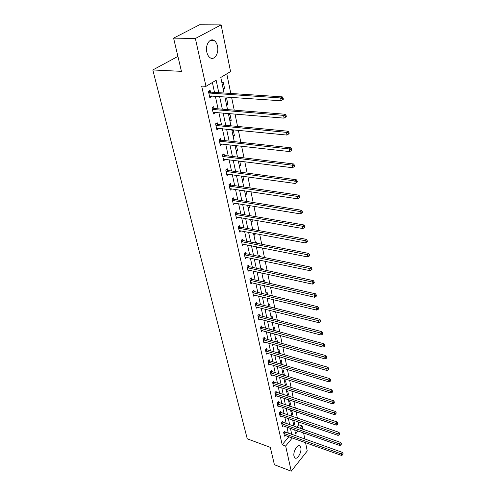 <?xml version="1.0" encoding="UTF-8"?>
<svg xmlns="http://www.w3.org/2000/svg" width="496" height="496" viewBox="0 0 496 496"><rect width="100%" height="100%" fill="white"/><g stroke="black" fill="none" stroke-linecap="round" stroke-linejoin="round"><path stroke-width="0.74" d="M294.004 456.221C292.845 451.837 297.637 443.703 299.956 446.034L300.824 447.714C301.94 452.073 297.216 460.164 294.853 457.851L294.004 456.221M206.826 52.154C205.059 44.993 210.081 37.33 214.303 40.635C215.859 41.763 216.919 43.636 217.496 46.233C219.189 53.351 214.241 60.94 209.975 57.635C208.463 56.532 207.415 54.709 206.826 52.154M305.555 442.643L307.241 450.976L291.239 471.2L274.418 464.74L270.308 447.355L247.256 438.817L152.805 69.961L181.443 71.343L173.594 38.124L199.559 24.8L221.123 24.893L230.559 71.585L220.794 77.45L224.062 93.019M296.682 427.267L298.747 424.768L298.146 421.823M297.426 418.308L296.081 411.742M295.356 408.214L293.973 401.475M293.248 397.928L291.828 391.009M291.096 387.444L289.639 380.345M288.908 376.762L287.407 369.47M286.669 365.874L285.138 358.385M284.394 354.776L282.819 347.088M282.075 343.455L280.457 335.556M279.707 331.917L278.045 323.801M277.295 320.143L275.584 311.804M274.827 308.128L273.073 299.559M272.316 295.87L270.512 287.06M269.75 283.352L267.89 274.3M267.127 270.58L265.224 261.274M264.455 257.536L262.489 247.963M261.721 244.212L259.706 234.366M258.931 230.603L256.854 220.472M256.079 216.696L253.94 206.274M253.165 202.48L250.964 191.754M250.182 187.947L247.919 176.911M247.138 173.085L244.807 161.727M244.02 157.889L241.62 146.19M240.833 142.34L238.359 130.287M237.565 126.43L235.023 114.012M234.23 110.137L231.601 97.346M230.807 93.459L226.784 73.854M298.747 424.768L302.182 425.946L302.882 429.406M303.589 432.909L304.854 439.158M177.915 56.414L152.805 69.961M221.966 83.03L223.262 82.237L224.576 88.524L223.287 89.323M225.376 99.287L226.653 98.475L227.937 104.619L226.666 105.437M228.706 115.177L229.964 114.347L231.223 120.354L229.97 121.191M231.967 130.708L233.207 129.865L234.434 135.737L233.201 136.592M235.154 145.898L235.687 145.52M236.363 151.652L237.572 150.784L236.493 145.613M239.45 166.389L240.647 165.503L239.723 161.088M242.476 180.804L243.654 179.905L242.879 176.21M245.439 194.916L246.593 194.004L245.966 190.997M248.335 208.729L249.476 207.799L248.986 205.462M251.174 222.251L252.297 221.315L251.943 219.61M253.952 235.501L255.062 234.546L254.832 233.455M256.097 243.108L256.73 242.556L256.878 243.263M256.674 248.471L257.765 247.51L257.66 247.002M258.373 256.277L259.402 255.359L259.65 256.544M259.34 261.181L260.375 260.251M260.952 268.882L262.024 267.902L262.365 269.545M261.95 273.643L262.52 273.116M263.537 281.182L264.591 280.197L265.025 282.274M266.067 293.248L267.108 292.249L267.629 294.748M268.547 305.071L269.57 304.073L270.177 306.968M270.977 316.671L271.994 315.661L272.676 318.947M273.364 328.048L274.369 327.031L275.131 330.689M275.708 339.208L276.694 338.185L277.531 342.197M278.002 350.157L278.981 349.128L279.707 353.431M280.259 360.908L281.22 359.867L282.075 363.946L281.66 364.393M282.472 371.454L283.421 370.413L284.258 374.418L283.594 375.15M284.642 381.808L285.584 380.761L286.403 384.691L285.51 385.696M286.781 391.983L287.705 390.929L288.511 394.785L287.587 395.839M288.87 401.965L289.788 400.911L290.582 404.699L289.67 405.759M290.929 411.773L291.834 410.713L292.615 414.439L291.71 415.499M292.95 421.408L293.837 420.36L294.612 424.006L293.719 425.072M218.798 92.671L216.144 80.24L205.983 86.341L201.655 86.081L282.193 444.757L288.858 436.709M288.312 433.324L286.973 427.13M286.217 423.652L284.847 417.303M284.09 413.813L282.677 407.29M281.92 403.787L280.469 397.098M279.707 393.582L278.225 386.713M277.456 383.179L275.931 376.135M275.162 372.583L273.6 365.347M272.825 361.782L271.219 354.361M270.444 350.777L268.795 343.151M268.014 339.555L266.321 331.725M265.54 328.116L263.798 320.075M263.016 316.448L261.225 308.19M260.437 304.55L258.602 296.062M257.808 292.404L255.924 283.687M255.13 280.017L253.189 271.052M252.39 267.369L250.399 258.156M249.6 254.46L247.547 244.993M246.741 241.279L244.633 231.545M243.827 227.819L241.664 217.806M240.851 214.067L238.626 203.763M237.813 200.012L235.519 189.416M234.701 185.653L232.345 174.747M231.527 170.977L229.096 159.749M228.278 155.967L225.779 144.41M224.955 140.61L222.382 128.718M221.557 124.905L218.903 112.66M218.079 108.835L215.345 96.218M214.514 92.386L212.375 82.503M210.465 91.983L210.093 90.26L208.413 91.283L209.814 97.662L211.488 96.627L211.333 95.939M214.061 108.382L213.695 106.696L212.04 107.744L213.416 113.975L215.059 112.914L214.929 112.325M217.577 124.397L217.217 122.754L215.586 123.826L216.932 129.915L218.55 128.83L218.438 128.328M221.005 140.058L220.658 138.446L219.058 139.543L220.367 145.489L221.96 144.392L221.867 143.97M224.366 155.36L224.018 153.791L222.444 154.907L223.727 160.723L225.221 159.266M227.645 170.326L227.311 168.789L225.761 169.923L227.013 175.615L228.495 174.214M230.857 184.965L230.522 183.464L228.997 184.617L230.225 190.179L231.706 188.84M233.994 199.287L233.672 197.817L232.171 198.989L233.368 204.433L234.844 203.143M237.069 213.299L236.753 211.86L235.271 213.051L236.443 218.376L237.913 217.143M240.076 227.013L239.766 225.606L238.309 226.808L239.456 232.023L240.882 230.838M243.015 240.442L242.718 239.066L241.279 240.281L242.408 245.39L243.753 244.237M245.898 253.592L245.607 252.241L244.187 253.475L245.291 258.472L246.568 257.356M248.725 266.47L248.434 265.143L247.039 266.389L248.118 271.287L249.327 270.202M251.491 279.087L251.205 277.791L249.829 279.043L250.889 283.842L252.036 282.788M254.2 291.45L253.921 290.179L252.563 291.443L253.605 296.149L254.696 295.114M256.854 303.564L256.581 302.318L255.248 303.595L256.265 308.202L257.3 307.198M259.458 315.437L259.191 314.216L257.87 315.506L258.869 320.025L259.861 319.046M262.012 327.081L261.752 325.884L260.45 327.18L261.423 331.613L262.372 330.658M264.517 338.495L264.256 337.323L262.973 338.632L263.934 342.978L264.839 342.042M266.972 349.692L266.718 348.545L265.453 349.86L266.389 354.119L267.257 353.214M269.378 360.679L269.13 359.55L267.883 360.871L268.801 365.056L269.638 364.169M271.746 371.461L271.498 370.351L270.264 371.678L271.169 375.782L271.969 374.914M274.065 382.038L273.823 380.947L272.602 382.286L273.494 386.31L274.257 385.466M276.34 392.417L276.105 391.35L274.902 392.696L275.77 396.645L276.508 395.814M278.572 402.609L278.343 401.562L277.152 402.907L278.008 406.788L278.721 405.976M280.767 412.616L280.544 411.587L279.366 412.939L280.209 416.752L280.891 415.958M282.918 422.443L282.701 421.433L281.542 422.79L282.367 426.529L283.024 425.754M285.039 432.09L284.822 431.098L283.675 432.462L284.487 436.139L285.119 435.376M173.594 38.124L195.381 38.496L221.123 24.893M291.239 471.2L285.665 446.016L292.311 437.937M282.193 444.757L285.665 446.016M205.983 86.341L195.381 38.496M291.772 434.546L290.451 428.339M289.707 424.861L288.35 418.494M287.599 414.997L286.211 408.468M285.46 404.953L284.028 398.251M283.272 394.723L281.809 387.847M281.052 384.301L279.546 377.239M278.783 373.686L277.233 366.432M276.47 362.861L274.883 355.421M274.121 351.831L272.49 344.187M271.715 340.585L270.041 332.735M269.272 329.115L267.549 321.055M266.774 317.421L265.007 309.138M264.225 305.493L262.409 296.98M261.628 293.316L259.761 284.574M258.974 280.897L257.058 271.907M256.271 268.218L254.299 258.98M253.506 255.273L251.478 245.774M250.685 242.054L248.601 232.283M247.802 228.551L245.656 218.507M244.857 214.756L242.656 204.426M241.85 200.663L239.58 190.03M238.774 186.26L236.443 175.317M235.631 171.529L233.225 160.27M232.419 156.469L229.946 144.882M229.127 141.069L226.579 129.127M225.767 125.308L223.138 113.014M222.32 109.182L219.616 96.515M294.717 429.821L295.585 433.963L298.04 430.981M300.117 428.451L302.182 425.946M224.868 96.881L227.54 109.597M228.346 113.454L230.938 125.798M231.744 129.636L234.255 141.627M235.061 145.452L237.503 157.089M238.303 160.909L240.672 172.211M241.471 176.018L243.778 186.998M244.571 190.786L246.81 201.457M247.603 205.239L249.779 215.605M250.567 219.368L252.681 229.45M253.468 233.201L255.527 242.997M256.308 246.735L258.304 256.265M259.086 259.985L261.032 269.254M261.807 272.955L263.698 281.976M264.473 285.665L266.315 294.438M267.084 298.108L268.875 306.646M269.644 310.31L271.386 318.612M272.149 322.257L273.848 330.342M274.61 333.975L276.26 341.843M277.016 345.458L278.628 353.121M279.384 356.723L280.947 364.182M281.697 367.765L283.222 375.038M283.972 378.603L285.454 385.683M286.204 389.236L287.649 396.13M288.393 399.664L289.8 406.385M290.538 409.907L291.915 416.454M292.646 419.957L293.985 426.337M209.56 96.491L211.488 96.627M223.101 88.437L224.576 88.524M226.474 104.507L227.937 104.619M213.144 112.753L215.059 112.914M229.766 120.224L231.223 120.354M216.653 128.644L218.55 128.83M232.99 135.588L234.434 135.737M220.081 144.181L221.96 144.392M236.146 150.617L237.572 150.784M223.429 159.365L225.296 159.6M239.227 165.323L240.647 165.503M226.703 174.214L228.557 174.474M242.246 179.707L243.654 179.905M229.908 188.74L231.744 189.019M245.198 193.787L246.593 194.004M232.494 200.458L299.968 211.494L300.371 213.875L234.862 203.255M248.093 207.57L249.476 207.799M236.301 216.895L237.919 217.18M250.926 221.073L252.297 221.315M253.698 234.292L255.062 234.546M256.413 247.244L257.765 247.51M278.585 352.923L279.843 353.282M280.817 363.58L282.075 363.946M283.011 374.04L284.258 374.418M285.169 384.307L286.403 384.691M287.283 394.394L288.511 394.785M289.36 404.302L290.582 404.699M291.406 414.036L292.615 414.439M293.409 423.596L294.612 424.006M208.791 93.006L280.631 97.96L281.108 100.781L209.436 95.945M208.723 91.09L210.943 92.151L282.243 96.85L280.631 97.96L282.522 98.555L282.714 99.69L283.359 99.243L283.166 98.115L282.522 98.555M283.166 98.115L282.243 96.85M281.108 100.781L282.714 99.69M212.412 109.43L283.6 115.382L284.065 118.135L213.044 112.301M212.4 107.52L214.532 108.55L285.181 114.247L283.6 115.382L285.467 115.971L285.653 117.075L286.285 116.616L286.099 115.518L285.467 115.971M286.099 115.518L285.181 114.247M284.065 118.135L285.653 117.075M215.952 125.476L286.496 132.376L286.948 135.067L216.572 128.278M215.983 123.566L218.042 124.577L288.052 131.217L286.496 132.376L288.337 132.959L288.523 134.032L289.143 133.567L288.963 132.494L288.337 132.959M288.963 132.494L288.052 131.217M286.948 135.067L288.523 134.032M219.412 141.155L289.317 148.967L289.763 151.59L220.013 143.89M219.486 139.246L221.47 140.232L290.854 147.783L289.317 148.967L291.14 149.532L291.319 150.579L291.933 150.108L291.753 149.06L291.14 149.532M291.753 149.06L290.854 147.783M289.763 151.59L291.319 150.579M222.791 156.482L292.076 165.156L292.51 167.716L223.38 159.16M222.909 154.578L224.824 155.539L293.589 163.953L292.076 165.156L293.874 165.714L294.047 166.737L294.649 166.253L294.481 165.23L293.874 165.714M294.481 165.23L293.589 163.953M292.51 167.716L294.047 166.737M226.095 171.467L294.767 180.966L295.194 183.464L226.678 174.084M226.25 169.564L228.098 170.512L296.255 179.738L294.767 180.966L296.546 181.511L296.713 182.516L297.309 182.02L297.141 181.021L296.546 181.511M297.141 181.021L296.255 179.738M295.194 183.464L296.713 182.516M229.332 186.124L297.402 196.41L297.817 198.846L229.896 188.685M229.512 184.227L231.303 185.151L298.865 195.157L297.402 196.41L299.156 196.943L299.324 197.923L299.906 197.42L299.739 196.441L299.156 196.943M299.739 196.441L298.865 195.157M297.817 198.846L299.324 197.923M232.705 198.567L234.441 199.473L301.407 210.223L299.968 211.494L301.704 212.021L301.866 212.97L302.442 212.462L302.281 211.513L301.704 212.021M302.281 211.513L301.407 210.223M300.371 213.875L301.866 212.97M235.588 214.489L302.479 226.232L302.876 228.563L236.133 216.944M235.829 212.604L237.51 213.491L303.899 224.948L302.479 226.232L304.197 226.753L304.352 227.683L304.916 227.168L304.761 226.232L304.197 226.753M304.761 226.232L303.899 224.948M302.876 228.563L304.352 227.683M238.619 228.222L304.935 240.641L305.319 242.922L239.146 230.621M238.88 226.337L240.51 227.205L306.33 239.339L304.935 240.641L306.627 241.149L306.782 242.06L307.34 241.54L307.185 240.628L306.627 241.149M307.185 240.628L306.33 239.339M305.319 242.922L306.782 242.06M241.583 241.664L307.334 254.727L307.712 256.959L242.104 244.013M241.868 239.779L243.455 240.634L308.71 253.413L307.334 254.727L309.008 255.229L309.163 256.122L309.709 255.595L309.56 254.702L309.008 255.229M309.56 254.702L308.71 253.413M307.712 256.959L309.163 256.122M244.485 254.826L309.678 268.51L310.05 270.686L244.993 257.126M244.795 252.948L246.332 253.785L311.035 267.17L309.678 268.51L311.339 268.999L311.482 269.867L312.027 269.334L311.879 268.466L311.339 268.999M311.879 268.466L311.035 267.17M310.05 270.686L311.482 269.867M247.33 267.716L311.978 281.982L312.337 284.115L247.826 269.973M247.653 265.844L249.153 266.662L313.311 280.637L311.978 281.982L313.615 282.466L313.757 283.321L314.29 282.782L314.148 281.926L313.615 282.466M314.148 281.926L313.311 280.637M312.337 284.115L313.757 283.321M250.114 280.345L314.222 295.17L314.576 297.259L250.604 282.553M250.455 278.473L251.912 279.285L315.537 293.812L314.222 295.17L315.84 295.647L315.983 296.484L316.51 295.938L316.367 295.101L315.84 295.647M316.367 295.101L315.537 293.812M314.576 297.259L315.983 296.484M252.848 292.714L316.417 308.078L316.764 310.118L253.326 294.884M253.202 290.848L254.622 291.642L317.719 306.702L316.417 308.078L318.023 308.543L318.159 309.361L318.68 308.81L318.544 307.991L318.023 308.543M318.544 307.991L317.719 306.702M316.764 310.118L318.159 309.361M255.521 304.842L318.568 320.707L318.909 322.71L255.986 306.962M255.893 302.982L257.275 303.763L319.852 319.325L318.568 320.707L320.156 321.166L320.292 321.972L320.8 321.414L320.67 320.614L320.156 321.166M320.67 320.614L319.852 319.325M318.909 322.71L320.292 321.972M258.143 316.727L320.676 333.076L321.011 335.036L258.602 318.81M258.528 314.867L259.873 315.636L321.941 331.681L320.676 333.076L322.245 333.529L322.381 334.316L322.884 333.758L322.753 332.971L322.245 333.529M322.753 332.971L321.941 331.681M321.011 335.036L322.381 334.316M260.71 328.377L322.741 345.191L323.07 347.113L261.163 330.417M261.107 326.523L262.421 327.279L323.987 343.79L322.741 345.191L324.291 345.638L324.421 346.406L324.923 345.842L324.793 345.073L324.291 345.638M324.793 345.073L323.987 343.79M323.07 347.113L324.421 346.406M263.233 339.803L324.762 357.058L325.085 358.937L263.674 341.806M263.636 337.956L264.92 338.7L325.99 355.644L324.762 357.058L326.3 357.498L326.424 358.248L326.914 357.684L326.79 356.928L326.3 357.498M326.79 356.928L325.99 355.644M325.085 358.937L326.424 358.248M265.707 351.013L326.74 368.683L327.056 370.524L266.141 352.972M266.123 349.165L267.375 349.897L327.955 367.263L326.74 368.683L328.265 369.117L328.389 369.855L328.873 369.284L328.749 368.547L328.265 369.117M328.749 368.547L327.955 367.263M327.056 370.524L328.389 369.855M268.131 362.006L328.681 380.079L328.991 381.883L268.553 363.928M268.553 360.164L269.781 360.883L329.883 378.646L328.681 380.079L330.187 380.5L330.311 381.226L330.665 379.93L330.187 380.5M330.665 379.93L329.883 378.646M328.991 381.883L330.311 381.226M270.512 372.787L330.584 391.245L330.888 393.012L270.928 374.678M270.94 370.952L272.137 371.665L331.768 389.806L330.584 391.245L332.072 391.66L332.196 392.367L332.543 391.084L332.072 391.66M332.543 391.084L331.768 389.806M330.888 393.012L332.196 392.367M272.843 383.377L332.45 402.188L332.742 403.924L273.253 385.231M273.284 381.542L274.455 382.242L333.616 400.743L332.45 402.188L333.926 402.603L334.044 403.298L334.391 402.027L333.926 402.603M334.391 402.027L333.616 400.743M332.742 403.924L334.044 403.298M275.137 393.762L334.279 412.926L334.564 414.625L275.534 395.579M275.584 391.933L335.432 411.475L334.279 412.926L335.736 413.329L335.854 414.011L336.195 412.746L335.736 413.329M336.195 412.746L335.432 411.475M334.564 414.625L335.854 414.011M277.388 403.961L336.071 423.448L336.356 425.122L277.779 405.747M277.834 402.132L337.206 421.997L336.071 423.448L337.516 423.851L337.627 424.52L337.968 423.268L337.516 423.851M337.968 423.268L337.206 421.997M336.356 425.122L337.627 424.52M279.595 413.974L337.832 433.777L338.111 435.414L279.98 415.722M280.054 412.151L338.954 432.314L337.832 433.777L339.258 434.174L339.369 434.825L339.71 433.585L339.258 434.174M339.71 433.585L338.954 432.314M338.111 435.414L339.369 434.825M281.765 423.801L339.555 443.908L339.828 445.513L282.143 425.525M282.224 421.984L340.665 442.444L339.555 443.908L340.969 444.298L341.081 444.937L341.415 443.709L340.969 444.298M341.415 443.709L340.665 442.444M339.828 445.513L341.081 444.937M283.892 433.461L341.248 453.846L341.515 455.427L284.264 435.153M284.357 431.65L342.345 452.377L341.248 453.846L342.649 454.231L342.761 454.863L343.089 453.642L342.649 454.231M343.089 453.642L342.345 452.377M341.515 455.427L342.761 454.863M208.928 93.081L210.608 92.051M209.269 93.18L210.943 92.151M212.548 109.504L214.204 108.45M212.883 109.604L214.532 108.55M216.089 125.544L217.713 124.471M216.417 125.649L218.042 124.577M219.548 141.224L221.142 140.126M219.877 141.329L221.47 140.232M222.927 156.55L224.496 155.434M223.25 156.662L224.824 155.539M226.232 171.535L227.776 170.401M226.554 171.647L228.098 170.512M229.462 186.192L230.987 185.039M229.784 186.31L231.303 185.151M232.624 200.533L234.124 199.361M232.94 200.644L234.441 199.473M235.718 214.563L237.193 213.373M236.034 214.681L237.51 213.491M238.743 228.296L240.2 227.087M239.06 228.414L240.51 227.205M241.713 241.738L243.145 240.517M242.017 241.856L243.455 240.634M244.615 254.901L246.028 253.667M244.919 255.018L246.332 253.785M247.454 267.79L248.849 266.544M247.758 267.914L249.153 266.662M250.238 280.42L251.615 279.161M250.542 280.544L251.912 279.285M252.966 292.789L254.324 291.518M253.264 292.913L254.622 291.642M255.645 304.916L256.978 303.633M255.936 305.04L257.275 303.763M258.261 316.801L259.582 315.512M258.559 316.932L259.873 315.636M260.834 328.451L262.13 327.155M261.125 328.581L262.421 327.279M263.351 339.878L264.635 338.57M263.643 340.008L264.92 338.7M265.825 351.087L267.09 349.767M266.11 351.218L267.375 349.897M268.249 362.08L269.495 360.753M268.528 362.21L269.781 360.883M270.624 372.862L271.858 371.529M270.909 372.998L272.137 371.665M272.961 383.445L274.176 382.106M273.24 383.582L274.455 382.242M275.249 393.836L276.452 392.491M275.528 393.967L276.731 392.621M277.5 404.029L278.684 402.684M277.772 404.166L278.963 402.814M279.707 414.042L280.879 412.684M279.98 414.179L281.151 412.821M281.871 423.875L283.03 422.511M282.143 424.012L283.303 422.648M284.003 433.529L285.144 432.165M284.27 433.665L285.417 432.301M299.956 446.034L299.02 445.699M214.303 40.635L210.031 40.554"/></g></svg>
